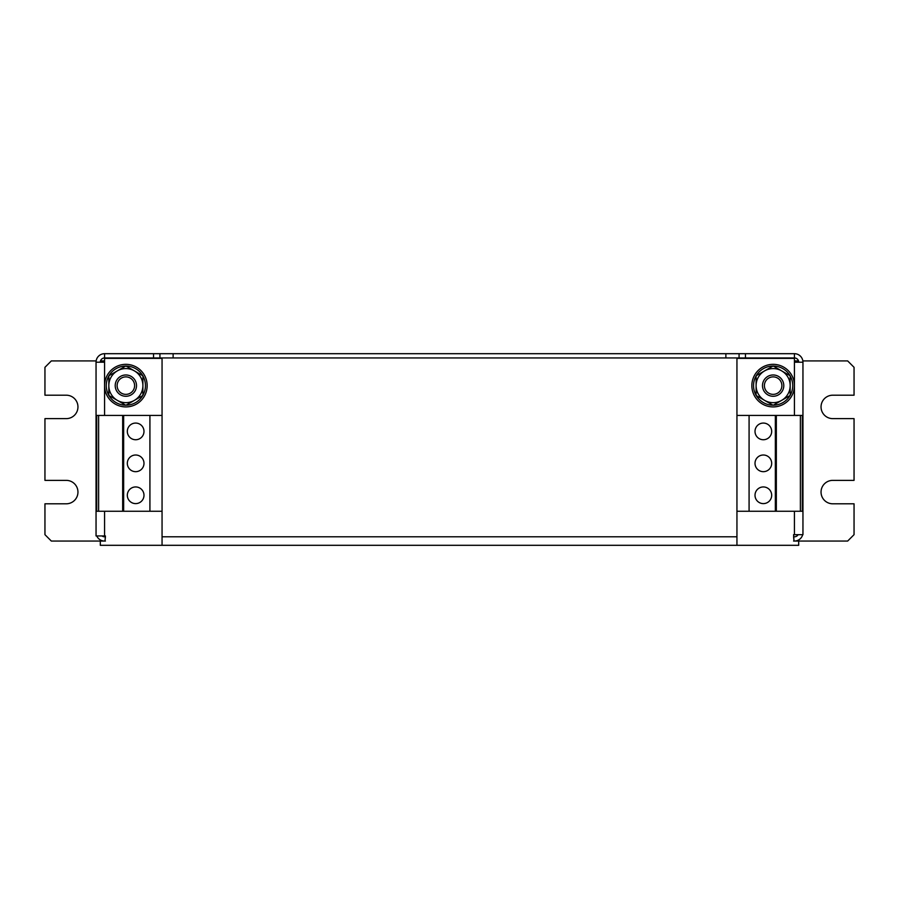 <?xml version="1.0" encoding="UTF-8"?>
<svg xmlns="http://www.w3.org/2000/svg" width="899" height="899" viewBox="0 0 899 899"><rect width="100%" height="100%" fill="white"/><g stroke="black" fill="none" stroke-linecap="round" stroke-linejoin="round"><path stroke-width="1.35" d="M755.014 431.396A8.327 8.327 180 0 0 763.341 439.735A8.327 8.327 180 0 0 771.679 431.396A8.327 8.327 180 0 0 763.341 423.069A8.327 8.327 180 0 0 755.014 431.396M755.014 463.345A8.327 8.327 180 0 0 763.341 471.672A8.327 8.327 180 0 0 771.679 463.345A8.327 8.327 180 0 0 763.341 455.006A8.327 8.327 180 0 0 755.014 463.345M755.014 495.282A8.327 8.327 180 0 0 763.341 503.609A8.327 8.327 180 0 0 771.679 495.282A8.327 8.327 180 0 0 763.341 486.943A8.327 8.327 180 0 0 755.014 495.282M143.986 463.345A8.327 8.327 0 0 0 135.659 455.006A8.327 8.327 0 0 0 127.321 463.345A8.327 8.327 0 0 0 135.659 471.672A8.327 8.327 0 0 0 143.986 463.345M143.986 431.396A8.327 8.327 0 0 0 135.659 423.069A8.327 8.327 0 0 0 127.321 431.396A8.327 8.327 0 0 0 135.659 439.735A8.327 8.327 0 0 0 143.986 431.396M143.986 495.282A8.327 8.327 0 0 0 135.659 486.943A8.327 8.327 0 0 0 127.321 495.282A8.327 8.327 0 0 0 135.659 503.609A8.327 8.327 0 0 0 143.986 495.282M118.612 393.425A10.642 10.642 0 0 1 118.061 378.378A10.642 10.642 0 0 1 133.108 377.827A10.642 10.642 0 0 1 133.659 392.874A10.642 10.642 0 0 1 118.612 393.425M119.904 392.031A8.754 8.754 0 0 1 119.455 379.67A8.754 8.754 0 0 1 131.816 379.209A8.754 8.754 0 0 1 132.265 391.582A8.754 8.754 0 0 1 119.904 392.031M145.537 377.49A21.295 21.295 0 0 0 117.724 365.949A21.295 21.295 0 0 0 106.183 393.751A21.295 21.295 0 0 0 133.996 405.303A21.295 21.295 0 0 0 145.537 377.49M792.817 377.49A21.295 21.295 0 0 0 765.004 365.949A21.295 21.295 0 0 0 753.463 393.751A21.295 21.295 0 0 0 781.276 405.303A21.295 21.295 0 0 0 792.817 377.49M767.184 392.031A8.754 8.754 0 0 1 766.735 379.67A8.754 8.754 0 0 1 779.096 379.209A8.754 8.754 0 0 1 779.545 391.582A8.754 8.754 0 0 1 767.184 392.031M765.892 393.425A10.642 10.642 0 0 1 765.341 378.378A10.642 10.642 0 0 1 780.388 377.827A10.642 10.642 0 0 1 780.939 392.874A10.642 10.642 0 0 1 765.892 393.425M162.056 358.375L104.565 358.375L104.565 362.207L96.047 362.207L96.047 535.95L105.419 535.95L104.992 541.052L105.419 536.793M793.581 536.793L794.008 541.052L793.581 534.669L794.435 534.669L794.435 511.25M736.944 358.375L794.435 358.375L794.435 362.207L802.953 362.207L802.953 534.669L794.435 534.669M96.148 360.926L51.333 360.926L44.95 367.309L44.95 395.2L66.245 395.2A11.709 11.709 0 0 1 77.955 406.921A11.709 11.709 0 0 1 66.245 418.631L44.95 418.631L44.95 480.369L66.245 480.369A11.709 11.709 0 0 1 77.955 492.079A11.709 11.709 0 0 1 66.245 503.8L44.95 503.8L44.95 534.669L51.333 541.052L105.419 541.052M793.581 541.052L847.667 541.052L854.05 534.669L854.05 503.8L832.755 503.8A11.709 11.709 0 0 1 821.045 492.079A11.709 11.709 0 0 1 832.755 480.369L854.05 480.369L854.05 418.631L832.755 418.631A11.709 11.709 0 0 1 821.045 406.921A11.709 11.709 0 0 1 832.755 395.2L854.05 395.2L854.05 367.309L847.667 360.926L802.852 360.926M173.125 357.948L173.125 353.689L159.932 353.689L159.932 357.948L153.538 357.948L153.538 353.689L159.932 353.689M739.068 357.948L739.068 353.689L745.462 353.689L745.462 357.948L159.932 357.948M798.492 360.926L794.435 360.926M104.565 360.926L100.508 360.926M96.766 535.95A8.518 8.518 0 0 0 104.565 541.052L100.306 541.052L100.306 545.311L162.056 545.311L162.056 357.948M153.538 353.689L104.565 353.689L104.565 357.948L153.538 357.948M794.435 358.375L794.435 353.689L745.462 353.689M100.306 362.207A4.259 4.259 0 0 1 104.565 357.948L104.565 358.375M173.125 353.689L725.875 353.689L725.875 357.948M739.068 353.689L725.875 353.689M745.462 357.948L794.435 357.948A4.259 4.259 0 0 1 798.694 362.207M104.565 353.689A8.518 8.518 0 0 0 96.047 362.207M802.953 362.207A8.518 8.518 0 0 0 794.435 353.689M736.944 415.428L802.313 415.428L794.435 415.428L794.435 362.207M102.014 535.95A4.259 4.259 0 0 0 104.565 536.793L104.992 536.793M794.008 536.793L794.435 536.793A4.259 4.259 0 0 0 798.121 534.669M794.435 541.052A8.518 8.518 0 0 0 802.683 534.669M736.944 357.948L736.944 545.311L162.056 545.311M736.944 545.311L798.694 545.311L798.694 541.052M749.081 415.428L749.081 511.25L802.313 511.25L802.313 415.428M775.354 415.428L775.354 511.25M776.331 415.428L776.331 511.25M800.38 415.428L800.38 511.25M736.944 511.25L749.081 511.25M162.056 511.25L149.919 511.25L149.919 415.428L96.687 415.428L96.687 511.25L98.62 511.25L98.62 415.428M149.919 511.25L123.646 511.25L123.646 415.428M123.646 511.25L122.669 511.25L122.669 415.428M122.669 511.25L98.62 511.25M162.056 415.428L149.919 415.428M790.03 395.538A19.587 19.587 0 0 1 774.208 405.179L774.208 404.674M772.072 404.674L772.072 405.179A19.587 19.587 0 0 1 756.25 395.538M790.176 395.302A19.587 19.587 0 0 0 790.176 375.951M790.03 375.703A19.587 19.587 0 0 0 773.275 366.039M773.005 366.039A19.587 19.587 0 0 0 756.25 375.703M756.104 375.951A19.587 19.587 0 0 0 756.104 395.302M756.104 385.626L756.104 375.793L764.622 370.871A17.036 17.036 0 0 1 781.658 370.871L790.176 375.793L790.176 385.626A17.036 17.036 0 0 0 781.658 370.871L773.14 365.96L764.622 370.871A17.036 17.036 0 0 0 764.622 400.381L756.104 395.459L756.104 385.626M790.176 395.459L790.176 385.626A17.036 17.036 0 0 1 764.622 400.381L773.14 405.292L790.176 395.459M108.824 375.793L125.86 365.96L142.896 375.793L142.896 385.626A17.036 17.036 0 0 1 134.378 400.381L125.86 405.292L108.824 395.459L108.824 375.793M142.896 395.459L142.896 385.626A17.036 17.036 0 0 0 117.342 370.871A17.036 17.036 0 0 0 117.342 400.381A17.036 17.036 0 0 0 134.378 400.381L142.896 395.459M126.928 404.674L126.928 405.179A19.587 19.587 0 0 0 142.75 395.538M142.896 395.302A19.587 19.587 0 0 0 142.896 375.951M142.75 375.703A19.587 19.587 0 0 0 125.995 366.039M125.725 366.039A19.587 19.587 0 0 0 108.97 375.703M108.824 375.951A19.587 19.587 0 0 0 108.824 395.302M108.97 395.538A19.587 19.587 0 0 0 124.792 405.179L124.792 404.674M104.565 415.428L104.565 362.207M104.565 535.95L104.565 511.25M736.944 536.793L162.056 536.793"/></g></svg>

